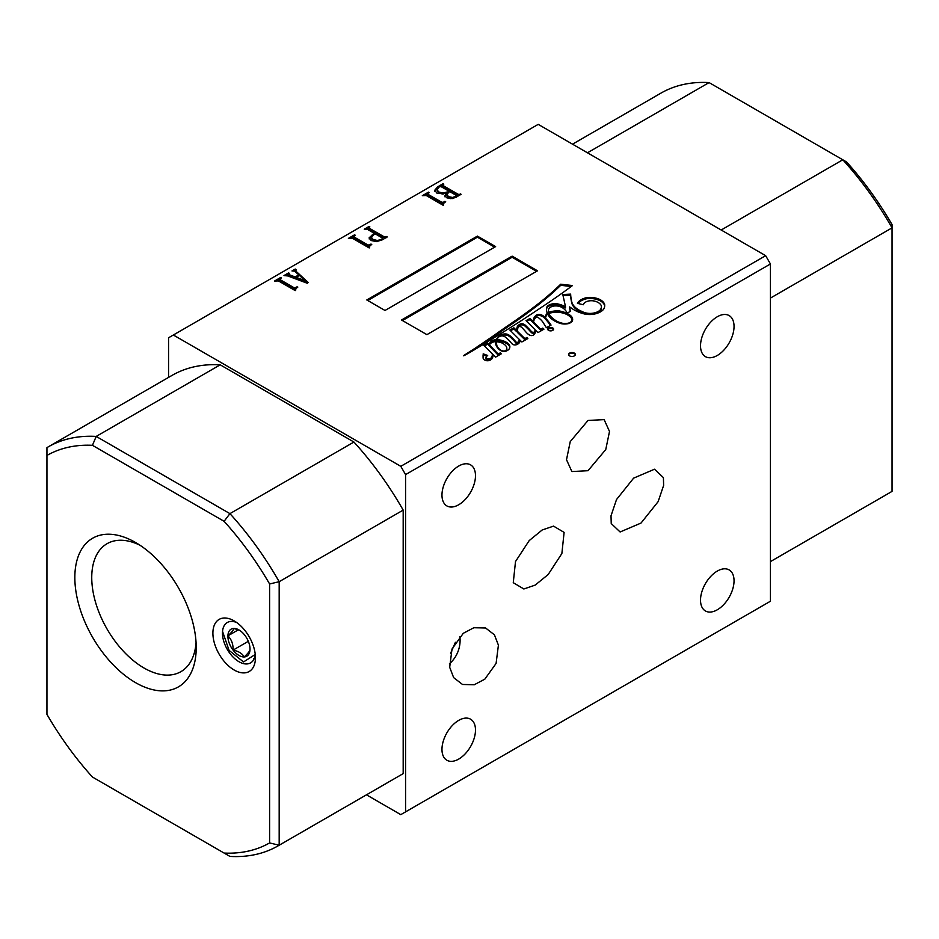 <?xml version="1.0" encoding="UTF-8"?>
<svg xmlns="http://www.w3.org/2000/svg" width="939" height="939" viewBox="0 0 939 939"><rect width="100%" height="100%" fill="white"/><g stroke="black" fill="none" stroke-linecap="round" stroke-linejoin="round"><path stroke-width="1.41" d="M239.691 630.374L233.776 628.414C233.764 629.752 231.804 632.229 227.907 635.844A15.634 9.026 60 0 1 233.776 628.414A15.634 9.026 60 0 1 238.952 629.916A15.634 9.026 60 0 1 244.821 635.257A15.634 9.026 60 0 1 250.009 649.072A15.634 9.026 60 0 1 250.009 649.53A15.634 9.026 60 0 1 244.128 656.96A15.634 9.026 60 0 1 233.083 650.117A15.634 9.026 60 0 1 227.907 635.844C231.557 639.482 233.283 644.248 233.083 650.117C238.659 651.267 242.344 653.544 244.128 656.96C248.002 653.391 249.962 650.915 250.009 649.53L250.009 649.119M222.543 631.395L229.069 650.387L243.541 661.948L255.255 654.46M238.389 629.787L227.907 635.844M248.319 641.314L233.083 650.117M236.71 622.545A23.311 13.451 -120 0 0 227.555 622.357A23.311 13.451 -120 0 0 223.658 640.95A23.311 13.451 -120 0 0 238.952 661.713A23.311 13.451 -120 0 0 250.866 662.723A23.311 13.451 -120 0 0 255.279 654.706M234.163 620.89A30.083 17.372 -120 0 0 212.895 633.168A30.083 17.372 -120 0 0 234.163 670.012A30.083 17.372 -120 0 0 255.431 657.734A30.083 17.372 -120 0 0 234.163 620.89L234.163 620.89M574.363 355.881A3.38 1.96 0 0 0 575.349 354.496A3.38 1.96 0 0 0 573.26 352.688A3.38 1.96 0 0 0 569.574 353.123A3.38 1.96 0 0 0 568.576 354.496A3.38 1.96 0 0 0 570.666 356.304A3.38 1.96 0 0 0 574.363 355.881M575.314 354.778A3.38 1.96 0 0 0 573.036 353.193A3.38 1.96 0 0 0 569.574 353.674A3.38 1.96 0 0 0 568.611 354.778M552.731 327.957A2.958 1.714 0 0 0 549.515 327.582A2.958 1.714 0 0 0 547.683 329.166A2.958 1.714 0 0 0 548.552 330.364A2.958 1.714 0 0 0 551.78 330.739A2.958 1.714 0 0 0 553.599 329.166A2.958 1.714 0 0 0 552.731 327.957M553.447 329.718A2.958 1.714 0 0 0 552.731 329.061A2.958 1.714 0 0 0 547.848 329.718M499.994 349.648A6.15 3.556 0 0 0 500.698 350.13A6.15 3.556 0 0 0 502.964 350.963A2.876 1.655 0 0 0 505.205 350.787A4.695 2.711 0 0 0 506.755 348.85A9.085 5.247 0 0 0 506.814 348.24A9.085 5.247 0 0 0 506.285 346.456A14.355 8.287 0 0 0 501.766 342.888A14.097 8.134 0 0 0 496.414 341.726A6.996 4.038 0 0 0 496.297 342.489A6.996 4.038 0 0 0 496.297 342.653A176.743 102.046 180 0 1 496.825 345.364A14.907 8.604 0 0 0 497.6 347.054A21.327 12.313 0 0 0 499.994 349.648L499.994 350.106M571.076 322.335L571.076 321.643A8.791 5.082 0 0 0 571.757 319.683A8.791 5.082 0 0 0 569.668 316.396A15.81 9.12 0 0 0 557.156 312.241A16.468 9.507 0 0 0 548.74 313.473L548.74 314.577A17.348 10.012 0 0 0 549.62 316.29A38.276 22.102 0 0 0 555.278 321.326M549.62 316.29L549.62 315.187A38.276 22.102 0 0 0 557.203 321.42A38.276 22.102 0 0 0 557.59 321.631A19.39 11.198 0 0 0 563.412 323.462A9.308 5.376 0 0 0 568.482 323.11A5.294 3.052 0 0 0 571.076 321.643M574.058 309.882A33.64 19.426 0 0 0 584.152 313.896A14.472 8.357 0 0 0 597.814 313.063A14.543 8.392 0 0 0 603.73 309.06A19.379 11.186 0 0 0 604.716 305.539A19.379 11.186 0 0 0 604.599 304.283A15.705 9.073 0 0 0 599.915 299.518A15.564 8.991 0 0 0 587.086 297.546A15.059 8.697 0 0 0 577.438 303.356L583.365 304.729A8.04 4.636 180 0 1 593.495 300.891A11.526 6.655 180 0 1 601.23 305.562A13.123 7.571 180 0 1 601.394 306.76A13.123 7.571 180 0 1 599.786 310.398A12.113 6.996 180 0 1 593.706 313.063A11.291 6.526 180 0 1 582.157 311.537A24.93 14.39 180 0 1 578.764 309.905A24.93 14.39 180 0 1 571.957 302.558A113.373 65.448 180 0 1 570.642 294.118L562.813 294.541L565.524 306.807A22.008 12.712 0 0 0 557.484 303.872A8.897 5.141 0 0 0 550.442 304.412A7.676 4.437 0 0 0 546.568 307.992A31.421 18.134 0 0 0 546.498 309.213A31.421 18.134 0 0 0 547.32 313.356A12.336 7.125 0 0 0 545.618 315.657A21.597 12.465 0 0 0 544.925 317.452A111.764 64.521 0 0 0 544.033 316.525A9.144 5.282 0 0 0 540.066 314.459A4.202 2.43 0 0 0 535.653 315.657A19.32 11.151 0 0 0 533.152 321.15A19.32 11.151 0 0 0 533.176 321.608L530.066 318.474L526.028 320.622L535.101 329.753A8.111 4.683 180 0 1 535.101 329.765A8.111 4.683 180 0 1 534.127 331.983A1.056 0.61 180 0 1 532.284 332.183A30.846 17.806 180 0 1 529.514 329.389A135.099 77.996 0 0 0 526.11 325.997A8.862 5.118 0 0 0 523.223 323.978A2.653 1.538 0 0 0 520.006 324.19A9.097 5.247 0 0 0 517.06 327.429A36.903 21.304 0 0 0 516.755 330.152A36.903 21.304 0 0 0 516.767 330.657L513.868 327.805L509.854 330.058L519.173 339.296A9.648 5.564 180 0 1 519.197 339.566A9.648 5.564 180 0 1 518.41 341.761A1.326 0.763 180 0 1 516.919 342.336A2.289 1.326 180 0 1 516.039 342.031A2.289 1.326 180 0 1 515.769 341.831A42.572 24.578 0 0 0 511.943 337.629A19.66 11.35 0 0 0 509.079 335.141A5.141 2.97 0 0 0 505.147 333.908A5.575 3.216 0 0 0 501.461 334.8A14.942 8.627 0 0 0 497.494 337.641A10.658 6.15 0 0 0 496.508 339.613A7.172 4.143 0 0 0 491.825 340.845A18.921 10.916 0 0 0 488.937 344.39L487.47 343.099L483.597 345.106L492.177 353.721A13.346 7.7 180 0 1 492.318 354.86A13.346 7.7 180 0 1 491.473 357.559A3.897 2.254 180 0 1 489.301 358.768A8.099 4.672 180 0 1 488.01 358.862A2.477 1.432 180 0 1 486.461 358.498A2.195 1.268 180 0 1 486.003 357.724A2.195 1.268 180 0 1 486.05 357.43A8.181 4.718 180 0 1 487.67 355.47L483.186 353.85A14.731 8.51 180 0 1 483.198 354.249A14.731 8.51 180 0 1 483.08 355.306A90.895 52.478 0 0 0 483.069 356.456A90.895 52.478 0 0 0 483.116 358.205A5.939 3.427 0 0 0 484.77 360.071A5.939 3.427 0 0 0 485.616 360.47A3.85 2.23 0 0 0 490.628 359.837A6.303 3.639 0 0 0 492.435 358.017A33.569 19.379 0 0 0 493.198 354.742L495.581 357.149L501.262 353.827L500.299 352.935L498.069 353.944L489.524 345A7.242 4.179 180 0 1 495.405 341.608A33.91 19.578 0 0 0 496.555 346.409A65.014 37.537 0 0 0 497.576 347.794A15.177 8.768 0 0 0 500.874 350.67A4.648 2.688 0 0 0 506.109 351.116A8.827 5.094 0 0 0 509.396 348.639A10.728 6.197 0 0 0 509.865 346.82A10.728 6.197 0 0 0 509.466 345.141A12.665 7.312 0 0 0 505.933 342.042A16.256 9.378 0 0 0 497.201 339.613A10.259 5.916 180 0 1 498.691 337.089A4.096 2.359 180 0 1 502.658 335.916A6.96 4.014 180 0 1 505.804 337.453A46.762 26.996 180 0 1 510.452 341.96A27.266 15.74 0 0 0 512.647 344.378A3.193 1.843 0 0 0 512.671 344.39A3.193 1.843 0 0 0 516.438 344.719A6.749 3.897 0 0 0 519.326 342.723A7.77 4.484 0 0 0 520.053 340.822A7.77 4.484 0 0 0 519.936 340.047L521.873 341.96L527.859 338.556L526.873 337.477L524.889 338.65L517.765 331.643A24.848 14.343 180 0 1 517.624 330.129A24.848 14.343 180 0 1 517.647 329.577A7.758 4.472 180 0 1 517.624 329.237A7.758 4.472 180 0 1 519.114 326.596A1.139 0.657 180 0 1 520.582 326.655A7.219 4.167 180 0 1 521.908 327.57A12.007 6.937 180 0 1 522.718 328.415A224.832 129.805 180 0 1 525.699 331.737A24.003 13.862 0 0 0 528.234 334.237A6.972 4.026 0 0 0 528.997 334.754A6.972 4.026 0 0 0 530.535 335.423A2.148 1.244 0 0 0 532.167 335.54A4.437 2.559 0 0 0 534.455 334.202A20.916 12.078 0 0 0 535.688 330.34L537.941 332.629L543.951 329.155L542.765 328.11L540.7 329.213L533.587 322.03A30.541 17.63 180 0 1 533.904 320.504A19.203 11.092 180 0 1 535.805 317.464L536.932 317.171A3.709 2.136 180 0 1 538.681 317.91A30.717 17.735 180 0 1 543.681 323.403L546.381 327.711L551.052 325.094A111.764 64.521 0 0 0 545.536 318.098A17.7 10.223 180 0 1 546.181 315.938A6.831 3.944 180 0 1 547.648 314.084A31.421 18.134 0 0 0 549.503 316.959A27.536 15.904 0 0 0 554.468 320.88A27.536 15.904 0 0 0 560.078 323.368A9.953 5.751 0 0 0 568.635 323.544A8.216 4.742 0 0 0 572.414 320.868A11.984 6.913 0 0 0 572.661 319.495A11.984 6.913 0 0 0 569.398 314.741A21.761 12.559 0 0 0 558.294 310.797A20.235 11.679 0 0 0 550.477 311.736A5.411 3.122 0 0 0 548.482 312.476A17.348 10.012 180 0 1 548.399 311.49A17.348 10.012 180 0 1 548.482 310.504A7.489 4.319 180 0 1 548.47 310.187A7.489 4.319 180 0 1 553.587 306.079A8.627 4.977 180 0 1 561.862 307.417A17.947 10.364 180 0 1 566.992 313.11L570.384 311.419A396.07 228.67 0 0 0 569.633 306.912L573.447 309.518A33.64 19.426 0 0 0 574.058 309.882M590.009 314.518A11.291 6.526 180 0 1 582.157 312.64A24.93 14.39 180 0 1 578.764 311.009A24.93 14.39 180 0 1 571.957 303.661L571.957 302.558M535.101 330.868L535.101 330.857A8.111 4.683 180 0 1 535.101 330.868A8.111 4.683 180 0 1 534.127 333.087A1.056 0.61 180 0 1 532.284 333.286L532.284 332.183M519.173 340.399A9.648 5.564 180 0 1 519.197 340.669A9.648 5.564 180 0 1 518.41 342.864A1.326 0.763 180 0 1 516.919 343.451A2.289 1.326 180 0 1 516.039 343.134A2.289 1.326 180 0 1 515.769 342.946L515.769 341.831M588.002 420.461L604.141 419.616L609.505 431.459L605.761 449.558L588.002 470.709L571.874 471.554L566.51 459.723L570.243 441.612L588.002 420.461M535.207 585.091L548.176 574.515L561.874 553.529L564.104 532.39L553.517 526.122L542.167 529.995L529.209 540.582L515.499 561.557L513.269 582.696L523.856 588.976L535.207 585.091M496.085 663.45L498.409 645.163L494.442 634.834L485.592 627.991L473.831 627.733L463.267 633.32L452.011 649.013L449.687 667.3L453.654 677.629L462.516 684.472L474.265 684.742L484.829 679.155L496.085 663.45M449.37 663.896A30.471 29.508 109.4 0 0 458.478 650.211A30.471 29.508 109.4 0 0 459.864 636.513M611.019 515.781L611.23 523.551L620.116 531.979L641.02 523.058L658.133 501.649L663.627 485.416L663.415 477.646L654.53 469.218L633.625 478.139L616.512 499.548L611.019 515.781M458.725 759.076A23.698 13.686 120 0 0 474.207 738.183A23.698 13.686 120 0 0 470.58 719.192A23.698 13.686 120 0 0 458.725 720.366A23.698 13.686 120 0 0 443.243 741.258A23.698 13.686 120 0 0 446.882 760.25A23.698 13.686 120 0 0 458.725 759.076M717.279 609.798A23.698 13.686 120 0 0 732.772 588.906A23.698 13.686 120 0 0 729.134 569.914A23.698 13.686 120 0 0 717.279 571.088A23.698 13.686 120 0 0 701.797 591.981A23.698 13.686 120 0 0 705.435 610.972A23.698 13.686 120 0 0 717.279 609.798M717.279 355.47A23.698 13.686 120 0 0 732.772 334.577A23.698 13.686 120 0 0 729.134 315.586A23.698 13.686 120 0 0 717.279 316.76A23.698 13.686 120 0 0 701.797 337.653A23.698 13.686 120 0 0 705.435 356.644A23.698 13.686 120 0 0 717.279 355.47M458.725 504.748A23.698 13.686 120 0 0 474.207 483.855A23.698 13.686 120 0 0 470.58 464.864A23.698 13.686 120 0 0 458.725 466.037A23.698 13.686 120 0 0 443.243 486.93A23.698 13.686 120 0 0 446.882 505.921A23.698 13.686 120 0 0 458.725 504.748M139.911 545.195A73.876 42.654 -120 0 0 107.046 543.704A73.876 42.654 -120 0 0 95.719 602.897A73.876 42.654 -120 0 0 143.984 667.993A73.876 42.654 -120 0 0 180.922 671.655A73.876 42.654 -120 0 0 196.063 642.44M135.533 542.484A85.825 49.556 -120 0 0 74.838 577.52A85.825 49.556 -120 0 0 135.533 682.63A85.825 49.556 -120 0 0 196.216 647.593A85.825 49.556 -120 0 0 135.533 542.484L135.533 542.484M92.445 445.321A223.459 129.019 -120 0 0 46.95 455.438L46.95 714.391A223.459 129.019 -120 0 0 92.445 777.046L224.104 853.058A223.459 129.019 -120 0 0 269.599 842.94L269.599 583.976A223.459 129.019 -120 0 0 224.104 521.321L92.445 445.321L96.201 436.424L229.926 513.633L353.933 442.034L220.207 364.825A230.231 132.927 -120 0 0 171.966 375.436L47.948 447.034A230.231 132.927 60 0 1 96.201 436.424L220.207 364.825M721.187 230.008L842.799 159.783L846.555 161.954A223.459 129.019 60 0 1 892.05 224.609L892.05 227.86L770.438 298.074M308.109 282.381L307.37 283.285L287.733 275.949L283.977 275.561L288.59 272.897L289.365 273.343L288.496 274.399L295.163 276.97L298.802 274.869L294.564 271.113L291.97 270.948L295.233 269.059L296.008 269.505L295.503 270.772L308.109 282.381M289.365 274.446L288.379 275.327L288.379 274.211L288.496 275.503L289.458 275.949L289.458 274.845M296.008 269.505L295.503 271.841M387.267 236.933L382.067 239.938L376.492 241.605L371.198 240.548L369.144 237.813L374.18 233.271L367.219 229.245L364.262 229.21L369.074 226.428L369.849 226.874L369.144 228.142L384.286 236.874L387.267 236.933M369.168 227.261L369.144 229.245L384.286 237.99L384.286 236.874M444.933 195.723L446.26 193.07L436.94 193.141L434.757 190.23L437.715 186.802L443.008 183.739L443.783 184.185L443.079 185.558L458.22 194.303L461.108 194.303L455.521 197.53L450.779 198.681L446.647 197.73L444.898 195.382M442.915 184.69L443.079 186.673L458.22 195.406L458.22 194.303M477.411 236.1L366.809 299.964L385.002 310.469L495.616 246.605L477.411 236.1L477.411 237.203L367.771 300.515M512.131 256.147L401.516 319.999L426.905 334.648L537.507 270.796L512.131 256.147L512.131 257.251L402.479 320.551M572.485 285.55L560.724 284.2A417.996 241.323 180 0 1 536.803 304.905A724.814 418.465 180 0 1 514.419 321.208A1303.097 752.339 0 0 0 492.811 336.244A4734.544 2733.464 180 0 1 475.58 347.935A4025.634 2324.178 0 0 0 463.42 355.74A1.115 0.646 180 0 1 463.725 355.799A212.707 122.809 0 0 0 476.942 348.193A535.371 309.095 0 0 0 494.196 337.653A1870.734 1080.061 0 0 0 519.76 321.666A4409.098 2545.57 0 0 0 544.561 305.257A736.458 425.191 0 0 0 572.485 285.55M366.48 794.828L400.789 814.641L405.578 811.871L405.578 474.606L400.789 466.319L765.649 255.678L538.211 124.359L168.562 337.77L168.562 377.396M400.789 466.319L173.351 335.012M443.689 203.305L442.821 205.089L426.259 195.523L422.315 195.699L428.477 192.131L429.24 192.577L427.996 193.305L428.184 194.42L441.952 202.366L445.685 201.732L443.689 203.305L443.584 204.643M427.996 193.305L428.184 195.523L441.952 203.47L441.952 202.366M369.755 245.995L368.886 247.767L352.325 238.213L348.381 238.377L354.543 234.82L355.306 235.266L354.062 235.994L354.249 237.098L368.018 245.044L371.75 244.422L369.755 245.995L369.649 247.333M354.062 235.994L354.249 238.201L368.018 246.159L368.018 245.044M295.82 288.684L294.952 290.456L278.39 280.902L274.446 281.066L280.608 277.51L281.371 277.956L280.127 278.672L280.315 279.787L294.083 287.733L297.816 287.111L295.82 288.684L295.715 290.01M280.127 278.672L280.315 280.89L294.083 288.836L294.083 287.733M405.578 811.871L770.438 601.23L770.438 263.965L405.578 474.606M765.649 255.678L770.438 263.965M403.183 510.1L279.176 581.699L279.176 845.217A230.231 132.927 60 0 1 278.179 845.804L402.185 774.206A230.231 132.927 -120 0 0 403.183 773.619L403.183 510.1A230.231 132.927 -120 0 0 353.933 442.034M269.599 842.94L279.176 845.217L403.183 773.619M892.05 491.379A230.231 132.927 -120 0 1 891.052 491.966L770.438 561.604L892.05 491.379L892.05 227.86A230.231 132.927 -120 0 0 842.799 159.783L709.074 82.585L587.462 152.799M278.179 845.804A230.231 132.927 60 0 1 229.926 856.415L224.104 853.058M224.104 521.321L229.926 513.633A230.231 132.927 60 0 1 279.176 581.699L269.599 583.976M46.95 455.438L46.95 447.621A230.231 132.927 60 0 1 47.948 447.034M709.074 82.585A230.231 132.927 -120 0 0 660.821 93.196L572.52 144.172M450.591 653.321L455.427 642.276M572.626 320.046A11.984 6.913 0 0 0 569.398 315.844A21.761 12.559 0 0 0 558.294 311.901L558.294 310.797M558.294 311.901A20.235 11.679 0 0 0 550.477 312.84L550.477 311.736M569.398 315.844L569.398 314.741M550.512 325.399A111.764 64.521 0 0 0 545.536 319.213L545.536 318.098M543.2 329.589L540.7 330.317L533.587 323.133L533.587 322.03M540.7 330.317L540.7 329.213M542.765 329.213L542.765 328.11M527.19 338.944L524.889 339.754L517.765 332.758A24.848 14.343 180 0 1 517.624 331.232L517.624 330.129M517.765 332.758L517.765 331.643M524.889 339.754L524.889 338.65M526.873 338.58L526.873 337.477M519.995 341.373A7.77 4.484 0 0 0 519.936 341.15L519.936 340.047M509.818 347.383A10.728 6.197 0 0 0 509.466 346.256A12.665 7.312 0 0 0 505.933 343.146A16.256 9.378 0 0 0 497.201 340.716L497.201 339.613M505.933 343.146L505.933 342.042M509.466 346.256L509.466 345.141M500.534 354.249L498.069 355.048L489.524 346.104L489.524 345M498.069 355.048L498.069 353.944M498.327 355.048L498.327 353.944M500.018 354.073L500.018 352.97M500.299 354.038L500.299 352.935M486.789 356.257L483.198 354.965A14.731 8.51 180 0 1 483.198 355.365A14.731 8.51 180 0 1 483.08 356.409L483.08 355.306M483.08 356.409A90.895 52.478 0 0 0 483.069 357.008M492.318 354.86L492.318 355.963A13.346 7.7 180 0 1 491.473 358.663A3.897 2.254 180 0 1 489.301 359.872A8.099 4.672 180 0 1 488.01 359.966A2.477 1.432 180 0 1 486.461 359.602A2.195 1.268 180 0 1 486.003 358.827A2.195 1.268 180 0 1 486.05 358.545M486.461 359.602L486.461 358.498M488.01 359.966L488.01 358.862M489.301 359.872L489.301 358.768M491.473 358.663L491.473 357.559M488.092 344.12L484.324 345.834M487.47 344.202L487.47 343.099M497.424 338.826A10.658 6.15 0 0 0 496.508 340.728A7.172 4.143 0 0 0 491.825 341.949A18.921 10.916 0 0 0 488.937 345.493L488.092 343.498M488.937 345.493L488.937 344.39M491.825 341.949L491.825 340.845M496.508 340.728L496.508 339.613M497.494 338.674L497.494 337.641M515.769 342.946A42.572 24.578 0 0 0 511.943 338.733A19.66 11.35 0 0 0 509.079 336.244A5.141 2.97 0 0 0 505.147 335.012A5.575 3.216 0 0 0 501.461 335.916L501.461 334.8M505.147 335.012L505.147 333.908M509.079 336.244L509.079 335.141M511.943 338.733L511.943 337.629M516.919 343.451L516.919 342.336M518.41 342.864L518.41 341.761M516.767 330.657L516.767 331.772L513.868 328.92L510.57 330.763M513.868 328.92L513.868 327.805M532.284 333.286A30.846 17.806 180 0 1 529.514 330.505A135.099 77.996 0 0 0 526.11 327.101A8.862 5.118 0 0 0 523.223 325.082A2.653 1.538 0 0 0 520.006 325.293A9.097 5.247 0 0 0 517.06 328.533A36.903 21.304 0 0 0 516.767 330.739M520.006 325.293L520.006 324.19M523.223 325.082L523.223 323.978M526.11 327.101L526.11 325.997M529.514 330.505L529.514 329.389M534.127 333.087L534.127 331.983M533.176 321.608L533.176 322.723L530.066 319.577L526.744 321.338M530.066 319.577L530.066 318.474M546.381 315.445A12.336 7.125 0 0 0 545.618 316.772A21.597 12.465 0 0 0 544.925 318.556A111.764 64.521 0 0 0 544.033 317.628A9.144 5.282 0 0 0 540.066 315.563A4.202 2.43 0 0 0 535.653 316.76A19.32 11.151 0 0 0 533.176 321.795M540.066 315.563L540.066 314.459M544.033 317.628L544.033 316.525M544.925 318.556L544.925 317.452M545.618 316.772L545.618 315.657M547.32 314.33L547.32 313.356M565.524 306.807L565.524 307.922A22.008 12.712 0 0 0 557.484 304.975A8.897 5.141 0 0 0 550.442 305.515A7.676 4.437 0 0 0 546.568 309.095A31.421 18.134 0 0 0 546.51 309.764M550.442 305.515L550.442 304.412M557.484 304.975L557.484 303.872M571.957 303.661A113.373 65.448 180 0 1 570.642 295.222L563.048 295.632M570.642 295.222L570.642 294.118M582.157 312.64L582.157 311.537M601.394 306.76L601.394 307.863A13.123 7.571 180 0 1 599.786 311.502A12.113 6.996 180 0 1 593.706 314.178A11.291 6.526 180 0 1 593.166 314.272M599.786 311.502L599.786 310.398M604.693 306.091A19.379 11.186 0 0 0 604.599 305.386A15.705 9.073 0 0 0 599.915 300.621A15.564 8.991 0 0 0 587.086 298.661L587.086 297.546M587.086 298.661A15.059 8.697 0 0 0 578.037 303.497M599.915 300.621L599.915 299.518M604.599 305.386L604.599 304.283M570.231 311.513A396.07 228.67 0 0 0 569.633 308.015L569.633 306.912M550.477 312.84A5.411 3.122 0 0 0 548.482 313.591A17.348 10.012 180 0 1 548.399 312.605L548.399 311.49M548.482 313.591L548.482 312.476M506.309 351.045A4.695 2.711 0 0 0 506.755 349.954A9.085 5.247 0 0 0 506.814 349.343L506.814 348.24M496.297 343.439A6.996 4.038 0 0 0 496.297 343.592A6.996 4.038 0 0 0 496.297 343.756A176.743 102.046 180 0 1 496.825 346.468A14.907 8.604 0 0 0 497.024 347.054M571.511 321.971A8.791 5.082 0 0 0 571.757 320.786L571.757 319.683M557.59 322.429L557.59 321.631M548.74 313.473A17.348 10.012 0 0 0 549.62 315.187M506.755 349.954L506.755 348.85M496.825 346.468L496.825 345.364M496.297 343.756L496.297 342.653M475.58 349.038L475.58 347.935M571.205 286.501L560.724 285.303A417.996 241.323 180 0 1 536.803 306.02A724.814 418.465 180 0 1 514.419 322.312A1303.097 752.339 0 0 0 492.811 337.347A4734.544 2733.464 180 0 1 475.686 348.968M492.811 337.347L492.811 336.244M514.419 322.312L514.419 321.208M560.724 285.303L560.724 284.2M536.545 271.348L512.131 257.251M494.653 247.157L477.411 237.203M444.933 196.826L446.26 193.07M434.757 191.345L437.715 187.906L437.715 186.802M440.285 186.427L442.609 185.077M443.008 184.631L443.008 183.739M442.915 185.793L443.079 186.673L442.915 185.793M458.22 195.406L459.57 195.406M459.57 195.195L459.57 194.303M460.333 194.749L460.333 193.857M456.201 197.354L456.295 196.521M446.835 195.183L448.572 197.73L452.469 198.563L452.469 197.46L456.201 196.251L456.295 195.418L449.558 191.521L446.835 194.432L448.572 196.627L452.469 197.46M446.26 193.54L448.783 191.075L441.154 186.673L439.546 186.638L436.858 189.631L438.865 192.025L443.126 193.035L447.34 191.92M436.858 189.631L438.865 193.129L443.126 194.15M448.783 191.967L448.783 191.075M443.126 193.986L443.126 193.035M438.865 193.129L438.865 192.025M456.201 197.143L456.295 195.418M448.572 197.73L448.572 196.627M425.085 195.195L427.609 193.739M428.477 193.023L428.477 192.131M427.996 194.408L428.184 195.523L427.996 194.408M441.952 203.47L442.915 203.575L442.915 202.472M442.915 203.575L443.959 202.977M444.933 202.202L444.933 201.31M369.144 238.917L372.349 235.431M372.349 235.396L372.349 234.327M374.18 234.151L374.18 233.271M366.515 229.01L368.781 227.708L368.781 228.811M369.074 227.32L369.074 226.428M369.168 228.365L369.144 229.245L369.168 228.365M384.286 237.99L385.917 237.931M385.917 237.708L385.917 236.828M386.504 237.379L386.504 236.487M382.525 239.68L382.361 239.093M381.492 240.255L382.361 237.99L374.943 233.705L371.281 237.227L371.281 238.33L373.123 240.537L377.337 241.616M382.607 239.433L382.361 237.99M377.337 241.534L377.337 240.501L381.492 239.375M373.123 240.537L373.123 239.433L377.337 240.501M371.281 237.227L373.123 239.433M351.151 237.884L353.674 236.428L353.674 237.567M354.543 235.712L354.543 234.82M354.062 237.098L354.249 238.201L354.062 237.098M368.018 246.159L368.98 246.264L368.98 245.161M368.98 246.264L370.025 245.666M370.999 244.879L370.999 243.987M285.702 275.679L288.402 274.118M288.59 273.871L288.59 272.897M289.458 275.949L295.163 278.073L295.163 276.97M295.163 278.073L296.125 277.51M298.802 275.784L298.802 274.869L299.377 275.444M293.825 270.984L295.233 270.162L295.233 269.059M296.008 270.608L295.503 271.876L296.008 270.608M305.245 280.855L307.593 283.015M296.125 277.322L296.125 278.437L305.245 281.841L305.245 280.726L299.424 275.42L296.125 277.322L305.245 280.726M277.216 280.573L279.74 279.118M280.608 278.402L280.608 277.51M280.127 279.775L280.315 280.89L280.127 279.775M294.083 288.836L295.046 288.954L295.046 287.85M295.046 288.954L296.09 288.343M297.064 287.569L297.064 286.677M517.06 328.533L517.06 327.429M535.653 316.76L535.653 315.657M546.568 309.095L546.568 307.992M593.706 314.178L593.706 313.063M497.6 347.829L497.6 347.054M536.803 306.02L536.803 304.905M254.516 657.946L253.612 658.72M517.624 330.34L517.624 329.237M483.198 355.365L483.198 354.249M486.003 358.827L486.003 357.724M519.197 340.669L519.197 339.566M496.297 343.592L496.297 342.489M442.609 185.053L442.609 186.157M456.612 195.793L456.612 196.897M443.525 204.092L443.525 205.195M427.597 193.774L427.597 194.889M369.59 246.781L369.59 247.884M295.269 270.326L295.269 271.43M295.656 289.47L295.656 290.574M279.74 279.153L279.74 280.256"/></g></svg>
